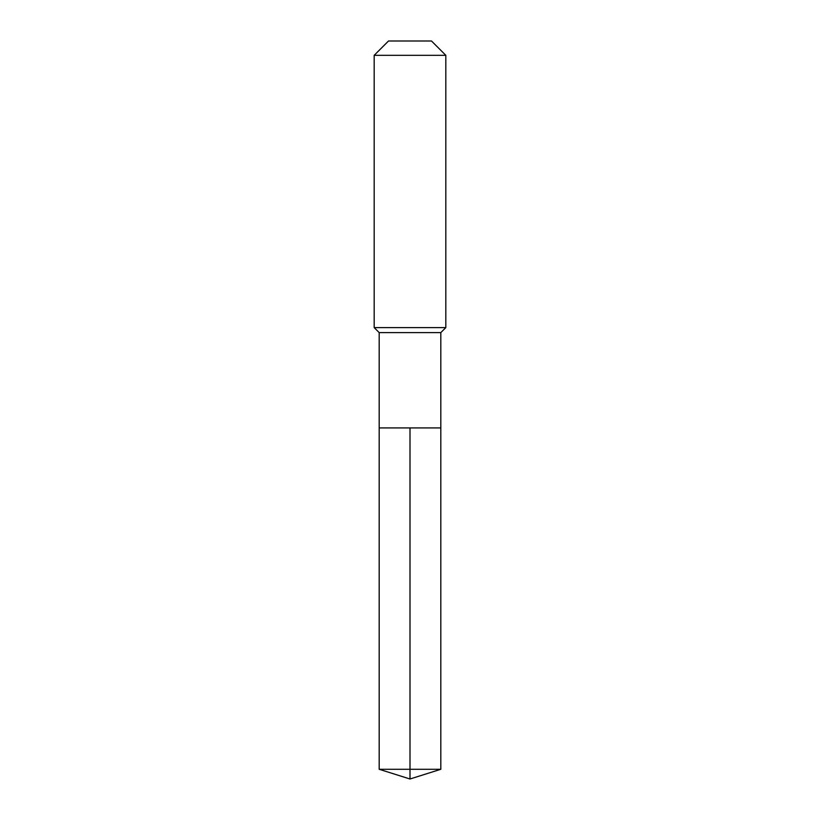 <?xml version="1.0" encoding="UTF-8"?>
<svg xmlns="http://www.w3.org/2000/svg" width="820" height="820" viewBox="0 0 820 820"><rect width="100%" height="100%" fill="white"/><g stroke="black" fill="none" stroke-linecap="round" stroke-linejoin="round"><path stroke-width="1.23" d="M379.188 427.917L379.188 332.612L440.811 332.612L440.811 427.917L379.188 427.917L410 427.917L410 769.283L410 427.917L440.811 427.917L440.811 769.283L379.188 769.283L379.188 427.917L379.188 769.283L410 779L410 769.283L410 779L379.188 769.283M440.811 332.612L445.824 327.6L374.176 327.6L379.188 332.612M445.824 55.329L431.494 41L388.506 41L374.176 55.329L445.824 55.329L445.824 327.6M374.176 55.329L374.176 327.6M410 779L440.811 769.283"/></g></svg>
